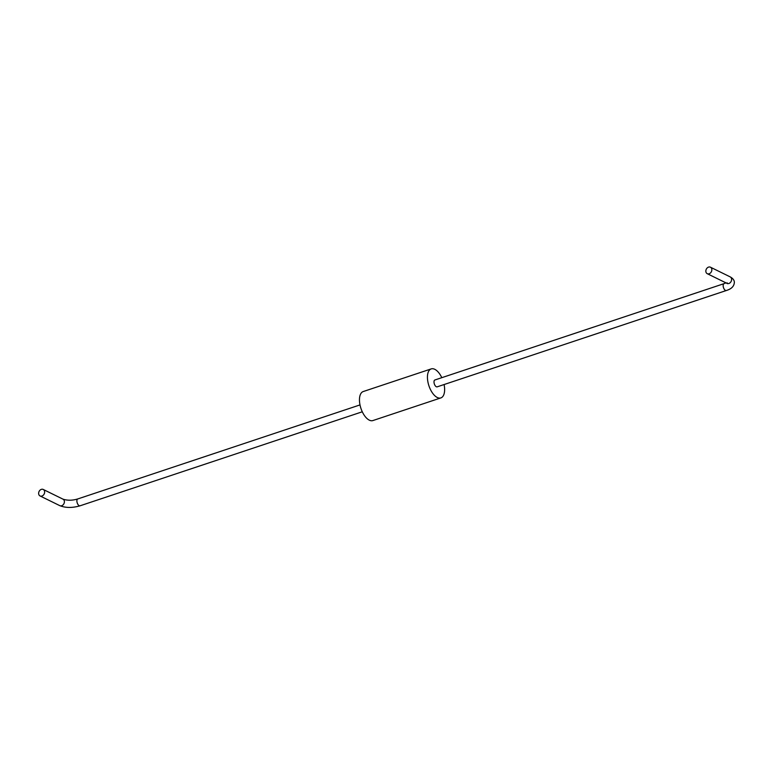 <?xml version="1.0" encoding="UTF-8"?>
<svg xmlns="http://www.w3.org/2000/svg" width="773" height="773" viewBox="0 0 773 773"><rect width="100%" height="100%" fill="white"/><g stroke="black" fill="none" stroke-linecap="round" stroke-linejoin="round"><path stroke-width="1.16" d="M441.798 377.668A15.286 7.498 71.6 0 0 431.199 368.905A15.286 7.498 71.6 0 0 427.527 379.234A15.286 7.498 71.6 0 0 440.861 397.911A15.286 7.498 71.6 0 0 444.089 384.539M440.861 397.911L372.895 420.56A15.286 7.498 -108.4 0 1 359.551 401.873A15.286 7.498 -108.4 0 1 363.233 391.544L431.199 368.905M726.32 290.513A3.614 1.778 71.6 0 1 723.17 286.097A3.614 1.778 71.6 0 1 724.04 283.652L434.89 379.978A3.614 1.778 71.6 0 0 434.02 382.422A3.614 1.778 71.6 0 0 437.18 386.838L726.33 290.513C731.558 288.938 734.234 286.155 734.35 282.184C734.263 280.135 732.881 278.367 730.195 276.889A3.614 2.841 -63.9 0 1 731.596 279.14A3.614 2.841 -63.9 0 1 730.195 282.696A3.614 2.841 -63.9 0 1 727.016 283.391L727.47 283.672L727.142 282.821M711.836 269.448A3.614 2.841 -63.9 0 0 710.445 267.197A3.614 2.841 -63.9 0 0 707.266 267.893A3.614 2.841 -63.9 0 0 705.855 271.439A3.614 2.841 -63.9 0 0 707.256 273.69A3.614 2.841 -63.9 0 0 710.435 272.995A3.614 2.841 -63.9 0 0 711.836 269.448M38.65 493.705A3.614 2.841 -63.9 0 0 40.051 495.957A3.614 2.841 -63.9 0 0 43.23 495.261A3.614 2.841 -63.9 0 0 44.631 491.705A3.614 2.841 -63.9 0 0 43.23 489.454A3.614 2.841 -63.9 0 0 40.051 490.15A3.614 2.841 -63.9 0 0 38.65 493.705M362.295 411.787L80.054 505.803A3.614 1.778 -108.4 0 1 76.904 501.387A3.614 1.778 -108.4 0 1 77.764 498.943L360.005 404.917M80.054 505.803C72.382 508.025 65.637 507.977 59.811 505.648A3.614 2.841 -63.9 0 0 62.98 504.953A3.614 2.841 -63.9 0 0 64.391 501.406A3.614 2.841 -63.9 0 0 62.99 499.155C67.502 500.624 72.42 500.556 77.764 498.943M724.04 283.652L725.953 282.87M710.445 267.197L730.195 276.889M707.256 273.69L727.016 283.391M40.051 495.957L59.801 505.648M43.23 489.454L62.99 499.155"/></g></svg>
